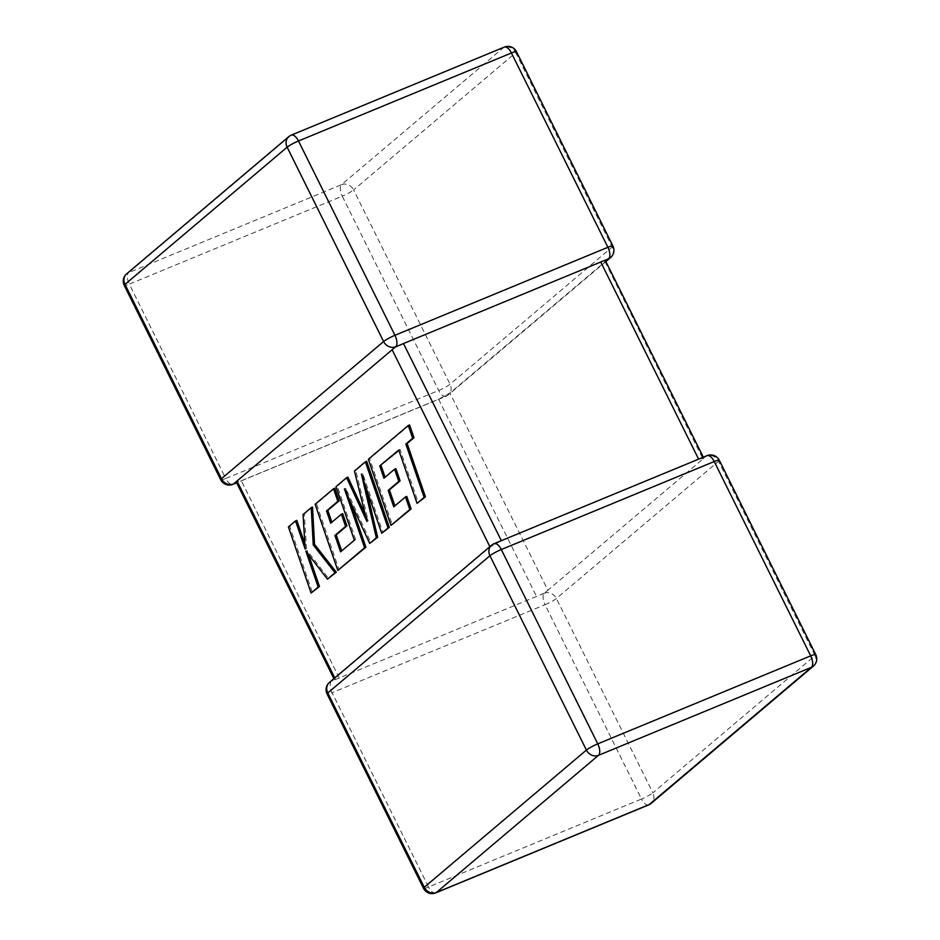 <?xml version="1.0" encoding="UTF-8"?>
<svg xmlns="http://www.w3.org/2000/svg" width="940" height="940" viewBox="0 0 940 940"><rect width="100%" height="100%" fill="white"/><g stroke="black" fill="none" stroke-linecap="round" stroke-linejoin="round"><path stroke-width="0.7" stroke-dasharray="4.7 3.53" d="M606.876 259.605L605.078 260.227L605.066 261.755L449.954 393.014L438.604 399.23L241.345 480.751L236.645 481.797L237.021 481.01L236.316 482.079M396.668 346.39L398.83 345.579M605.066 261.755L702.979 458.99L547.867 590.238L449.954 393.014M703.425 458.144L706.492 456.018A9.565 8.389 -130.2 0 1 718.548 461.27L815.015 655.603L652.865 792.808L556.398 598.486A9.565 8.389 49.8 0 0 544.342 593.222L543.332 593.61M719.288 460.259A9.565 1.246 -26.4 0 1 718.548 461.27L556.398 598.486A9.565 1.246 -26.4 0 1 545.047 604.702L641.515 799.024L428.57 887.019L332.114 692.698L545.047 604.702A9.565 4.441 67.5 0 1 544.342 593.222L547.867 590.238M544.342 593.222L339.246 677.987L241.345 480.751M702.979 458.99L703.355 458.203L702.979 458.99L703.355 458.203L698.655 459.249L501.396 540.77L490.046 546.986L334.934 678.245L334.922 679.773L335.721 679.326L333.124 680.395L339.246 677.987M491.596 545.2A9.565 8.389 49.8 0 1 493.559 544.013L495.004 544.307M333.888 678.657L334.922 679.773M329.447 682.417A9.565 8.389 -130.2 0 1 331.409 681.218L333.124 680.395M604.279 260.674L605.078 260.227M606.112 261.344L448.404 394.8A9.565 8.389 49.8 0 1 446.441 395.987L444.996 395.693M398.913 450.436L400.064 449.473L418.347 502.818M398.772 450.013L400.064 449.473M409.582 424.951L369.655 458.732L392.309 524.849M368.351 459.272L369.655 458.732M406.773 496.39L394.918 505.861M393.766 506.825L395.07 506.296M395.893 468.637L385.071 477.226M383.931 478.202L385.224 477.661M366.659 461.27L355.743 470.505L368.233 520.866L365.166 514.286M354.451 471.046L355.743 470.505M366.941 521.406L368.233 520.866M347.894 477.156L337.296 486.109L355.649 539.654L341.714 550.875M336.003 486.65L337.296 486.109M354.356 540.183L355.649 539.654M340.562 551.851L341.866 551.31M342.689 513.651L331.867 522.252M330.715 523.216L332.02 522.687M334.816 488.213L316.439 503.758L339.105 569.875M315.147 504.298L316.439 503.758M350.091 501.138L345.709 488.353L371.018 542.874M344.416 488.894L345.709 488.353M365.919 487.261L362.723 473.596L383.003 532.733M361.418 474.136L362.723 473.596M288.427 526.905L289.732 526.365L312.397 592.482M308.52 554.612L307.145 550.605L328.765 578.629M305.853 551.145L307.145 550.605M312.527 507.083L304.337 514.004L306.487 548.561L304.854 543.825M303.044 514.544L304.337 514.004M305.183 549.101L306.487 548.561M296.805 520.372L289.732 526.365M446.441 395.987A9.565 4.441 67.5 0 1 445.877 396.339A9.565 9.565 0 0 0 448.404 394.8A9.565 8.389 49.8 0 0 450.06 384.248L353.593 189.927L515.743 52.722L612.21 247.044A9.565 8.389 -130.2 0 1 610.553 257.584M612.939 246.033A9.565 1.246 153.6 0 1 612.21 247.044L450.06 384.248A9.565 1.246 153.6 0 1 438.698 390.464L225.764 478.472L129.309 284.139L342.242 196.143L438.698 390.464A9.565 4.441 67.5 0 0 445.877 396.339L236.668 482.796M438.604 399.23L536.517 596.454M291.318 135.113A9.565 4.441 67.5 0 0 290.754 135.454L503.687 47.458L341.537 184.663L128.604 272.671L290.754 135.454A9.565 8.389 49.8 0 0 288.791 136.653M435.749 892.883A9.565 4.441 67.5 0 1 428.57 887.019A9.565 1.246 -26.4 0 1 423.517 888.3M331.409 681.218A9.565 4.441 67.5 0 0 332.114 692.698A9.565 1.246 -26.4 0 1 327.061 693.967M648.682 804.887A9.565 4.441 67.5 0 1 641.515 799.024A9.565 1.246 -26.4 0 0 652.865 792.808A9.565 8.389 -130.2 0 1 651.209 803.348M813.359 666.143A9.565 8.389 49.8 0 0 815.015 655.603A9.565 1.246 -26.4 0 0 815.744 654.581M126.642 273.857A9.565 8.389 -130.2 0 1 128.604 272.671A9.565 4.441 67.5 0 0 129.309 284.139A9.565 1.246 153.6 0 1 124.256 285.419M516.483 51.7A9.565 1.246 153.6 0 1 515.743 52.722A9.565 8.389 49.8 0 0 503.687 47.458A9.565 4.441 67.5 0 1 504.251 47.118M341.537 184.663A9.565 8.389 -130.2 0 1 353.593 189.927A9.565 1.246 153.6 0 1 342.242 196.143A9.565 4.441 67.5 0 1 341.537 184.663M220.712 479.741A9.565 1.246 153.6 0 0 225.764 478.472A9.565 4.441 67.5 0 0 232.944 484.335M543.755 593.351L541.17 594.421M703.743 458.027L703.332 457.204"/><path stroke-width="1.41" d="M606.112 261.344L610.553 257.584A9.565 8.389 -130.2 0 1 608.591 258.782L604.279 260.674M605.219 260.286L703.332 457.204M395.658 346.778A9.565 4.441 67.5 0 0 394.953 335.298L607.886 247.302L511.43 52.981L298.485 140.977L394.953 335.298A9.565 1.246 153.6 0 0 383.602 341.514L287.135 147.192L124.985 284.397L221.452 478.73L383.602 341.514A9.565 8.389 49.8 0 0 395.658 346.778L237.021 481.01L334.769 677.916M288.791 136.653A9.565 8.389 49.8 0 0 287.135 147.192A9.565 1.246 153.6 0 1 298.485 140.977A9.565 4.441 67.5 0 0 291.318 135.113A9.565 9.565 0 0 0 288.791 136.653L126.642 273.857A9.565 8.389 -130.2 0 0 124.985 284.397A9.565 1.246 153.6 0 0 124.256 285.419L220.712 479.741A9.565 1.246 153.6 0 1 221.452 478.73A9.565 8.389 -130.2 0 0 233.508 483.983L237.021 481.01M698.62 459.155L600.754 262.013L403.483 343.546L501.349 540.676M396.245 346.649L403.483 343.546M600.754 262.013L605.078 260.227M379.725 465.888L398.772 450.013L417.055 503.358L424.14 497.366L405.845 444.021L412.66 438.252L408.277 425.491L368.351 459.272L391.017 525.389L409.805 509.492L405.481 496.919L393.766 506.825L388.126 490.41L398.795 481.386L394.6 469.166L383.931 478.202L379.725 465.888L398.913 450.436M417.055 503.358L425.432 496.825L407.149 443.48L413.964 437.723L409.582 424.951L408.277 425.491M424.14 497.366L425.432 496.825M405.845 444.021L407.149 443.48M412.66 438.252L413.964 437.723M391.017 525.389L411.109 508.951L406.773 496.39L405.481 496.919M409.805 509.492L411.109 508.951M394.918 505.861L389.419 489.869L400.099 480.845L395.893 468.637L394.6 469.166M388.126 490.41L389.419 489.869M398.795 481.386L400.099 480.845M385.071 477.226L381.029 465.359M346.59 477.685L336.003 486.65L354.356 540.183L340.562 551.851L334.922 535.436L345.591 526.4L341.396 514.192L330.715 523.216L326.521 510.913L337.848 501.326L333.524 488.753L315.147 504.298L337.801 570.415L364.603 547.75L344.416 488.894L369.714 543.414L376.341 537.809L361.418 474.136L381.699 533.274L388.02 527.928L365.355 461.81L354.451 471.046L366.941 521.406L346.59 477.685L347.894 477.156L365.166 514.286M365.355 461.81L366.659 461.27L389.325 527.387L381.699 533.274M341.714 550.875L336.214 534.895L346.895 525.86L342.689 513.651L341.396 514.192M334.922 535.436L336.214 534.895M345.591 526.4L346.895 525.86M331.867 522.252L327.813 510.373L339.152 500.785L334.816 488.213L333.524 488.753M326.521 510.913L327.813 510.373M337.848 501.326L339.152 500.785M337.801 570.415L365.895 547.209L350.091 501.138M364.603 547.75L365.895 547.209M369.714 543.414L377.645 537.269L365.919 487.261M376.341 537.809L377.645 537.269M388.02 527.928L389.325 527.387M311.093 593.023L318.166 587.03L305.853 551.145L327.461 579.169L335.028 572.765L313.243 544.894L311.222 507.612L303.044 514.544L305.183 549.101L295.512 520.913L288.427 526.905L311.093 593.023L319.471 586.49L308.52 554.612M318.166 587.03L319.471 586.49M327.461 579.169L336.332 572.225L314.536 544.354L312.527 507.083L311.222 507.612M335.028 572.765L336.332 572.225M313.243 544.894L314.536 544.354M304.854 543.825L296.805 520.372L295.512 520.913M489.881 546.657L392.133 349.762M815.744 654.581A9.565 1.246 -26.4 0 0 810.691 655.861L714.236 461.528L501.302 549.536L597.758 743.857L810.691 655.861A9.565 4.441 67.5 0 1 811.396 667.33L598.463 755.337L436.313 892.542L649.246 804.546L811.396 667.33A9.565 8.389 49.8 0 0 813.359 666.143A9.565 9.565 0 0 0 815.744 654.581L719.288 460.259A9.565 9.565 0 0 0 707.056 455.665A9.565 4.441 67.5 0 1 714.236 461.528A9.565 1.246 -26.4 0 1 719.288 460.259M327.79 692.956L424.257 887.278L586.407 750.073L489.94 555.752L327.79 692.956A9.565 8.389 -130.2 0 1 329.447 682.417A9.565 9.565 0 0 0 327.061 693.967A9.565 1.246 -26.4 0 1 327.79 692.956M435.749 892.883A9.565 4.441 67.5 0 0 436.313 892.542A9.565 8.389 -130.2 0 1 424.257 887.278A9.565 1.246 -26.4 0 0 423.517 888.3A9.565 9.565 0 0 0 435.749 892.883L648.682 804.887A9.565 9.565 0 0 0 651.209 803.348A9.565 8.389 -130.2 0 1 649.246 804.546A9.565 4.441 67.5 0 1 648.682 804.887M586.407 750.073A9.565 8.389 49.8 0 0 598.463 755.337A9.565 4.441 67.5 0 0 597.758 743.857A9.565 1.246 -26.4 0 0 586.407 750.073M489.94 555.752A9.565 1.246 -26.4 0 1 501.302 549.536A9.565 4.441 67.5 0 0 494.123 543.661A9.565 9.565 0 0 0 491.596 545.2A9.565 8.389 49.8 0 0 489.94 555.752M504.251 47.118A9.565 4.441 67.5 0 1 511.43 52.981A9.565 1.246 153.6 0 1 516.483 51.7A9.565 9.565 0 0 0 504.251 47.118L291.318 135.113M233.508 483.983A9.565 4.441 67.5 0 1 232.944 484.335L236.668 482.796M610.553 257.584A9.565 9.565 0 0 0 612.939 246.033A9.565 1.246 153.6 0 0 607.886 247.302A9.565 4.441 67.5 0 1 608.591 258.782M391.157 456.323L392.462 455.782M423.517 888.3L327.061 693.967M651.209 803.348L813.359 666.143M491.596 545.2L329.447 682.417M707.056 455.665L494.123 543.661M126.642 273.857A9.565 9.565 0 0 0 124.256 285.419M220.712 479.741A9.565 9.565 0 0 0 232.944 484.335M612.939 246.033L516.483 51.7M333.888 678.657L236.257 481.973"/></g></svg>
